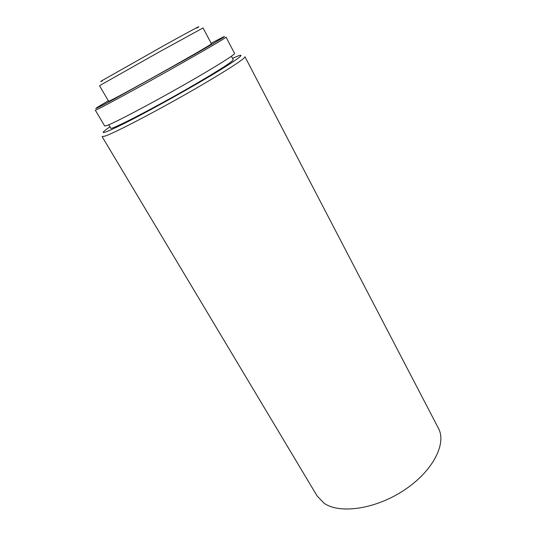 <?xml version="1.0" encoding="UTF-8"?>
<svg xmlns="http://www.w3.org/2000/svg" width="536" height="536" viewBox="0 0 536 536"><rect width="100%" height="100%" fill="white"/><g stroke="black" fill="none" stroke-linecap="round" stroke-linejoin="round"><path stroke-width="0.8" d="M102.376 80.822C99.951 82.055 99.984 81.907 102.47 80.387L164.827 45.078C190.91 30.619 204.538 23.423 196.719 28.12M101.525 84.547L99.549 85.787L108.641 101.277L110.785 100.353C117.411 97.096 142.864 83.201 168.11 69.017C193.395 54.813 211.941 43.999 211.459 43.818L203.023 27.952L158.79 52.206L101.525 84.547M211.171 43.269L220.738 38.264C231.967 32.542 217.328 41.48 184.498 60.072L114.476 98.926C96.875 108.366 91.736 110.818 99.046 106.275L108.326 100.748M97.713 109.203L95.308 110.188L104.701 125.987L107.314 125.377C115.448 122.315 147.862 105.331 180.17 87.033C212.511 68.729 235.612 54.317 234.567 53.412L226.031 37.125C225.448 38.043 211.961 46.009 185.57 61.024C150.167 81.137 105.974 105.331 97.713 109.203M231.398 56.253L233.207 59.697C233.013 61.312 220.638 69.325 196.076 83.737C156.927 106.617 109.471 131.119 110.771 128.131L108.781 124.781M232.497 58.344L235.961 56.836C249.555 51.027 235.123 61.593 199.399 82.37C173.892 97.237 142.254 114.503 123.173 124.017C104.111 133.377 98.678 135.032 106.885 128.975L109.987 126.811M104.875 136.131L102.081 136.573L317.171 496.055L324.032 503.19C339.616 514.279 375.528 509.233 404.198 490.132C432.961 471.144 446.87 443.553 438.428 428.291L244.952 56.722C244.878 58.645 230.601 68.005 202.106 84.815C163.4 107.522 114.215 133.337 104.875 136.131"/></g></svg>
